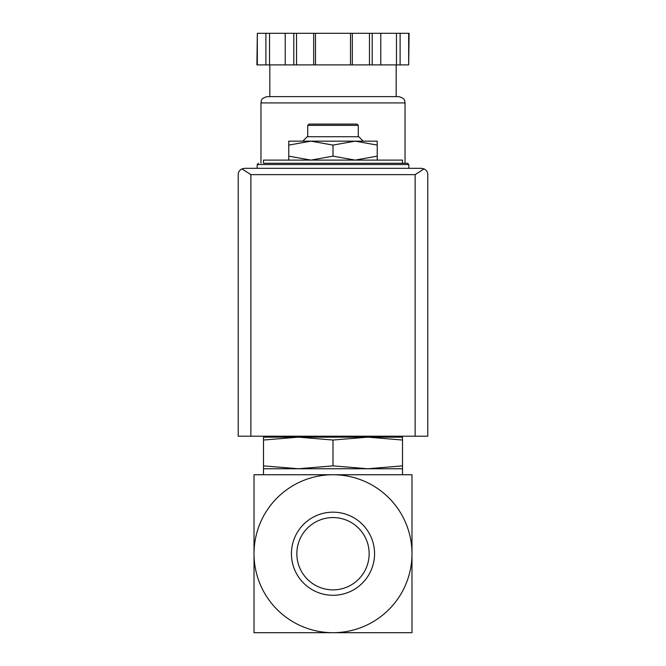 <?xml version="1.0" encoding="UTF-8"?>
<svg xmlns="http://www.w3.org/2000/svg" width="666" height="666" viewBox="0 0 666 666"><rect width="100%" height="100%" fill="white"/><g stroke="black" fill="none" stroke-linecap="round" stroke-linejoin="round"><path stroke-width="1" d="M411.979 553.721L411.979 474.75L333 474.75A78.979 78.979 0 0 1 411.979 553.721A78.979 78.979 0 0 1 333 632.7A78.979 78.979 0 0 1 254.021 553.721A78.979 78.979 0 0 1 333 474.75L254.021 474.75L254.021 632.7L411.979 632.7L411.979 553.721M288.769 160.106L288.769 156.152L310.889 160.106L333 156.152L355.111 160.106L377.231 156.152L377.231 160.106M263.503 440.035L263.503 437.154L298.251 437.154L263.503 440.035L263.503 465.867L298.251 468.747L333 465.867L333 440.035L298.235 437.154L367.749 437.154L333 440.035M402.497 437.154L402.497 440.035L367.749 437.154L402.497 437.154M333 465.867L367.749 468.747L263.503 468.747L263.503 465.867M402.497 465.867L402.497 468.747L367.749 468.747L402.497 465.867L402.497 440.035M296.845 553.721A36.155 36.155 0 0 1 351.074 522.41A36.155 36.155 0 0 1 351.074 585.031A36.155 36.155 0 0 1 296.845 553.721M291.433 553.721A41.567 41.567 0 0 1 353.779 517.732A41.567 41.567 0 0 1 353.779 589.718A41.567 41.567 0 0 1 291.433 553.721M402.497 632.7L361.43 632.7M304.57 632.7L263.503 632.7M402.497 163.262L402.497 160.106L263.503 160.106L263.503 163.262L407.55 163.262L263.503 163.262M288.769 145.096L288.769 141.15L310.889 141.15L288.769 145.096L288.769 156.152M377.231 141.15L377.231 145.096L355.111 141.15L333 145.096L310.88 141.15L377.231 141.15M377.231 156.152L377.231 145.096M333 156.152L333 145.096M307.725 125.358L358.275 125.358L357.009 124.092L308.991 124.092L307.725 125.358L307.725 136.73M363.203 141.15L358.774 136.73L307.226 136.73L302.797 141.15M424.067 168.889L421.453 168.315L244.547 168.315L241.933 168.889L250.866 174.634L250.866 436.205L427.772 436.205L427.772 174.634C427.838 172.211 426.606 170.296 424.067 168.889L415.134 174.634L415.134 436.205M241.933 168.889C239.394 170.296 238.162 172.211 238.228 174.634L238.228 436.205L250.866 436.205M408.674 64.893L409.09 33.3L400.1 33.3L400.1 64.893L408.674 64.893L408.674 33.3M257.326 64.893L257.326 33.3L256.91 64.893L400.1 64.893M396.178 64.893L396.178 96.612L269.822 96.612L269.822 64.893M260.972 102.922L405.028 102.922C404.42 101.199 406.044 98.593 398.709 96.612L267.291 96.612C259.956 98.593 261.58 101.199 260.972 102.922L260.972 163.262M396.47 64.893L396.47 33.3L400.1 33.3M380.777 64.893L380.777 33.3L396.47 33.3M352.322 64.893L352.322 33.3L380.777 33.3M350.507 64.893L350.507 33.3L352.322 33.3M315.493 64.893L315.493 33.3L350.507 33.3M313.678 64.893L313.678 33.3L315.493 33.3M285.223 64.893L285.223 33.3L313.678 33.3M269.53 64.893L269.53 33.3L285.223 33.3M265.9 64.893L265.9 33.3L269.53 33.3M257.326 33.3L265.9 33.3M407.55 163.262L408.816 164.527L257.184 164.527L258.45 163.262M415.134 174.634L250.866 174.634M372.202 64.893L372.202 33.3M369.464 64.893L369.464 33.3M296.536 64.893L296.536 33.3M293.798 64.893L293.798 33.3M381.268 437.154L383.083 436.205M282.917 436.205L284.732 437.154M263.503 468.747L263.503 474.75M402.497 468.747L402.497 474.75M257.184 164.527L257.184 168.315M408.816 164.527L408.816 168.315M358.275 125.358L358.275 136.73M405.028 102.922L405.028 163.262"/></g></svg>
